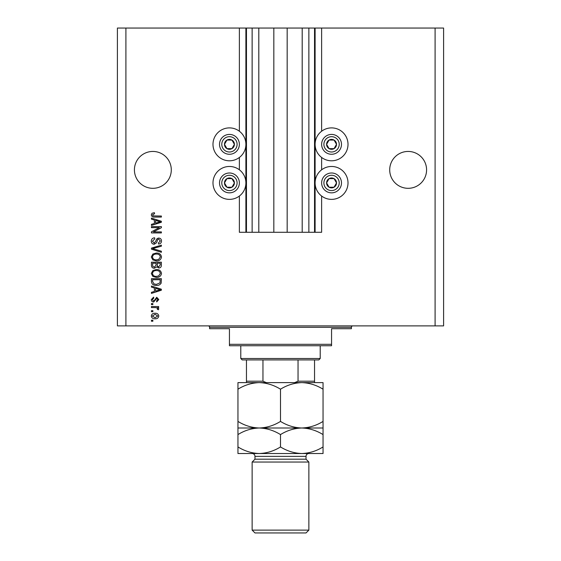 <?xml version="1.0" encoding="UTF-8"?>
<svg xmlns="http://www.w3.org/2000/svg" width="561" height="561" viewBox="0 0 561 561"><rect width="100%" height="100%" fill="white"/><g stroke="black" fill="none" stroke-linecap="round" stroke-linejoin="round"><path stroke-width="0.84" d="M258.803 28.05L258.803 232.282L273.831 232.282L273.831 28.05L239.372 28.05L239.372 131.232M239.372 157.466L239.372 169.808M239.372 196.041L239.372 232.282L246.461 232.282L246.461 28.05M252.134 28.05L252.134 232.282L246.461 232.282M258.803 232.282L252.134 232.282M273.831 232.282L287.169 232.282L287.169 28.05L273.831 28.05M308.866 28.05L308.866 232.282L314.539 232.282L314.539 28.05L302.197 28.05L302.197 232.282L287.169 232.282M302.197 28.05L287.169 28.05M308.866 232.282L302.197 232.282M314.539 28.05L315.107 28.05L315.107 232.282L314.539 232.282M321.628 196.041L321.628 232.282L315.107 232.282M435.091 28.05L435.091 325.885L443.597 325.885L443.597 28.05L321.628 28.05L321.628 131.232M321.628 157.466L321.628 169.808M321.628 28.05L315.107 28.05M426.577 169.878A18.436 18.436 0 0 0 408.142 151.442A18.436 18.436 0 0 0 389.706 169.878A18.436 18.436 0 0 0 408.142 188.314A18.436 18.436 0 0 0 426.577 169.878M171.294 169.878A18.436 18.436 0 0 0 152.858 151.442A18.436 18.436 0 0 0 134.423 169.878A18.436 18.436 0 0 0 152.858 188.314A18.436 18.436 0 0 0 171.294 169.878M348.009 144.345A16.451 16.451 0 0 0 331.558 127.894A16.451 16.451 0 0 0 315.107 144.345A16.451 16.451 0 0 0 331.558 160.797A16.451 16.451 0 0 0 348.009 144.345M315.107 182.921A16.451 16.451 0 0 1 331.558 166.47A16.451 16.451 0 0 1 348.009 182.921A16.451 16.451 0 0 1 331.558 199.372A16.451 16.451 0 0 1 315.107 182.921M245.893 144.345A16.451 16.451 0 0 1 229.442 160.797A16.451 16.451 0 0 1 212.991 144.345A16.451 16.451 0 0 1 229.442 127.894A16.451 16.451 0 0 1 245.893 144.345M212.991 182.921A16.451 16.451 0 0 0 229.442 199.372A16.451 16.451 0 0 0 245.893 182.921A16.451 16.451 0 0 0 229.442 166.47A16.451 16.451 0 0 0 212.991 182.921M159.345 227.64L151.442 227.64L151.442 226.609L161.365 226.609L161.365 227.703L153.455 231.889L161.365 231.889L161.365 232.927L151.442 232.927L151.442 231.819L159.345 227.64M154.198 244.273C152.326 244.084 151.365 243.046 151.309 241.146C151.442 239.056 152.557 237.948 154.661 237.822L154.794 238.853L152.473 241.23L154.17 243.236L156.049 240.76C156.309 239.14 157.22 238.25 158.777 238.081C160.523 238.229 161.428 239.189 161.498 240.964C161.407 242.85 160.418 243.867 158.532 244.014L158.398 242.983L160.334 240.999L158.749 239.112L157.746 239.435L156.575 242.738L154.198 244.273M161.365 252.303L151.442 249.175L151.442 248.109L161.365 245.143L161.365 246.202L152.599 248.586L161.365 251.23L161.365 252.303M151.309 256.973L152.865 254.042L156.274 253.039C159.226 252.92 160.965 254.231 161.498 256.973C160.979 259.666 159.282 260.977 156.393 260.9L152.823 259.89L151.309 256.973M151.309 273.473L152.865 270.549L156.274 269.539C159.226 269.42 160.965 270.732 161.498 273.48C160.979 276.173 159.282 277.478 156.393 277.407L152.823 276.398L151.309 273.473M154.401 287.982L151.442 287.12L151.442 286.047L161.365 289.217L161.365 290.219L151.442 293.396L151.442 292.323L154.401 291.454L154.401 287.982M152.858 321.243L151.442 321.243L151.442 320.212L152.858 320.212L152.858 321.243M435.091 325.885L117.403 325.885L117.403 28.05L125.909 28.05L125.909 325.885M239.372 28.05L125.909 28.05M155.124 318.795C152.971 318.929 151.701 318.003 151.309 316.018C151.694 314.069 152.936 313.143 155.046 313.248C157.164 313.136 158.412 314.062 158.791 316.018C158.419 317.954 157.199 318.879 155.124 318.795M152.858 311.699L151.442 311.699L151.442 310.668L152.858 310.668L152.858 311.699M155.18 307.575L151.442 307.575L151.442 306.544L158.658 306.544L158.658 307.575L157.508 307.575L158.791 308.795L158.398 309.77L157.368 309.377L157.501 308.683L156.659 307.758L155.18 307.575M152.858 304.609L151.442 304.609L151.442 303.578L152.858 303.578L152.858 304.609M153.637 302.028C152.143 301.916 151.365 301.11 151.309 299.595L153.63 297.134L153.756 298.164L152.34 299.665L153.462 300.998L154.114 300.766L156.729 297.26L158.791 299.553L156.722 301.902L156.596 300.871L157.753 299.588L156.877 298.291L153.637 302.028M156.456 285.402C153.518 285.577 151.842 284.322 151.442 281.622L151.442 278.698L161.365 278.698L161.182 283.074C160.144 284.785 158.567 285.563 156.456 285.402M154.352 268.249C152.424 268.172 151.456 267.169 151.442 265.248L151.442 262.19L161.365 262.19L161.365 265.269C161.358 266.938 160.523 267.842 158.868 267.997L156.792 266.889L154.352 268.249M154.401 220.038L151.442 219.169L151.442 218.096L161.365 221.265L161.365 222.275L151.442 225.445L151.442 224.372L154.401 223.502L154.401 220.038M151.309 214.821L152.01 213.271L154.401 212.682L154.534 213.713L152.473 214.87L153.216 215.901L161.365 216.034L161.365 217.065L154.626 217.065C152.753 217.261 151.645 216.518 151.309 214.821M157.753 315.997L155.053 314.279L152.34 316.046L155.053 317.764L157.753 315.997M158.454 289.259L155.565 288.326L155.565 291.11L160.334 289.721L158.454 289.259M160.208 279.729L152.599 279.729L152.599 281.496L154.044 283.971L156.47 284.371L160.011 282.87L160.208 279.729M160.334 273.488C159.906 271.384 158.546 270.416 156.253 270.57C154.121 270.507 152.858 271.475 152.473 273.466C152.887 275.514 154.205 276.489 156.421 276.377L158.665 275.942L160.334 273.488M160.208 263.221L157.241 263.221L157.332 266.061L158.707 266.959L160.208 264.911L160.208 263.221M156.077 263.221L152.599 263.221L152.725 266.272L154.345 267.218L156.077 265.122L156.077 263.221M160.334 256.987C159.906 254.883 158.546 253.909 156.253 254.07C154.121 254.007 152.858 254.967 152.473 256.959C152.887 259.014 154.205 259.981 156.421 259.869L158.665 259.441L160.334 256.987M158.454 221.307L155.565 220.375L155.565 223.166L160.334 221.77L158.454 221.307M233.741 146.828A4.965 4.965 0 0 0 226.96 140.047A4.965 4.965 0 0 0 226.96 148.644A4.965 4.965 0 0 0 233.741 146.828M233.166 146.498L234.407 144.345L231.924 140.047L226.96 140.047L224.477 144.345L226.96 148.644L231.924 148.644L233.166 146.498M220.845 139.38A9.93 9.93 0 0 1 234.407 135.748A9.93 9.93 0 0 1 238.039 149.31A9.93 9.93 0 0 1 224.477 152.943A9.93 9.93 0 0 1 220.845 139.38A9.93 9.93 0 0 0 224.477 152.943A9.93 9.93 0 0 0 238.039 149.31M234.407 144.345L231.924 140.047L226.96 140.047L224.477 144.345L226.96 148.644L231.924 148.644L234.407 144.345M335.857 146.828A4.965 4.965 0 0 0 329.076 140.047A4.965 4.965 0 0 0 329.076 148.644A4.965 4.965 0 0 0 335.857 146.828M335.282 146.498L336.523 144.345L334.04 140.047L329.076 140.047L326.593 144.345L329.076 148.644L334.04 148.644L335.282 146.498M322.961 139.38A9.93 9.93 0 0 1 336.523 135.748A9.93 9.93 0 0 1 340.155 149.31A9.93 9.93 0 0 1 326.593 152.943A9.93 9.93 0 0 1 322.961 139.38A9.93 9.93 0 0 0 326.593 152.943A9.93 9.93 0 0 0 340.155 149.31M336.523 144.345L334.04 140.047L329.076 140.047L326.593 144.345L329.076 148.644L334.04 148.644L336.523 144.345M335.857 185.403A4.965 4.965 0 0 0 329.076 178.622A4.965 4.965 0 0 0 329.076 187.22A4.965 4.965 0 0 0 335.857 185.403M335.282 185.074L336.523 182.921L334.04 178.622L329.076 178.622L326.593 182.921L329.076 187.22L334.04 187.22L335.282 185.074M322.961 177.963A9.93 9.93 0 0 1 336.523 174.324A9.93 9.93 0 0 1 340.155 187.886A9.93 9.93 0 0 1 326.593 191.518A9.93 9.93 0 0 1 322.961 177.963A9.93 9.93 0 0 0 326.593 191.518A9.93 9.93 0 0 0 340.155 187.886M334.04 187.22L336.523 182.921L334.04 178.622L329.076 178.622L326.593 182.921L329.076 187.22M233.741 185.403A4.965 4.965 0 0 0 226.96 178.622A4.965 4.965 0 0 0 226.96 187.22A4.965 4.965 0 0 0 233.741 185.403M233.166 185.074L234.407 182.921L231.924 178.622L226.96 178.622L224.477 182.921L226.96 187.22L231.924 187.22L233.166 185.074M220.845 177.963A9.93 9.93 0 0 1 234.407 174.324A9.93 9.93 0 0 1 238.039 187.886A9.93 9.93 0 0 1 224.477 191.518A9.93 9.93 0 0 1 220.845 177.963A9.93 9.93 0 0 0 224.477 191.518A9.93 9.93 0 0 0 238.039 187.886M231.924 187.22L234.407 182.921L231.924 178.622L226.96 178.622L224.477 182.921L226.96 187.22M208.166 325.885A1.417 1.417 0 0 1 209.59 327.301L209.59 328.718L229.442 328.718L229.442 344.321L331.558 344.321L331.558 328.718L351.41 328.718L351.41 327.301L209.59 327.301M352.834 325.885A1.417 1.417 0 0 0 351.41 327.301M331.558 344.321L331.558 345.737L229.442 345.737L229.442 344.321M307.589 382.616L301.776 382.616L307.589 382.616M320.212 358.507L318.795 359.924L242.205 359.924L240.788 358.507L320.212 358.507L320.212 345.737M240.788 358.507L240.788 345.737M314.539 359.924L314.539 382.16M294.679 382.616L298.045 381.2L314.539 381.2M298.045 359.924L298.045 381.2M262.955 359.924L262.955 381.2L266.321 382.616M246.461 359.924L246.461 382.616L246.461 381.2L262.955 381.2M306.026 459.2L254.975 459.2L252.134 462.04L308.866 462.04L306.026 459.2L306.026 456.366A2.833 2.833 0 0 1 308.866 453.526L237.955 453.526L237.955 434.579C244.575 430.469 251.665 428.274 259.224 428.001C251.756 427.748 244.666 425.554 237.955 421.416L237.955 389.194C244.575 385.084 251.665 382.89 259.224 382.616C266.699 382.868 273.789 385.063 280.5 389.194C287.127 385.084 294.216 382.89 301.776 382.616C309.244 382.868 316.334 385.063 323.045 389.194L323.045 382.616L237.955 382.616L237.955 389.194M308.866 530.117L306.026 532.95L254.975 532.95L252.134 530.117L308.866 530.117L308.866 462.04M254.975 459.2L254.975 456.366A2.833 2.833 0 0 0 252.134 453.526M252.134 530.117L252.134 462.04M323.045 428.001L301.776 428.001C309.244 428.253 316.334 430.441 323.045 434.579L323.045 421.416C316.425 425.533 309.335 427.727 301.776 428.001C294.301 427.748 287.211 425.554 280.5 421.416L280.5 389.194M323.045 421.416L323.045 389.194M280.5 421.416C273.873 425.533 266.784 427.727 259.224 428.001L237.955 428.001L237.955 434.579M237.955 421.416L237.955 428.001M301.776 428.001L259.224 428.001C266.699 428.253 273.789 430.441 280.5 434.579C287.127 430.469 294.216 428.274 301.776 428.001M301.776 453.526C309.335 453.253 316.425 451.058 323.045 446.949L323.045 453.526L301.776 453.526C294.301 453.274 287.211 451.079 280.5 446.949C273.873 451.058 266.784 453.253 259.224 453.526C251.756 453.274 244.666 451.079 237.955 446.949M280.5 446.949L280.5 434.579M323.045 446.949L323.045 434.579M245.893 28.05L245.893 232.282M236.076 148.174A7.658 7.658 0 0 0 233.271 137.711A7.658 7.658 0 0 0 222.808 140.516A7.658 7.658 0 0 0 225.613 150.979A7.658 7.658 0 0 0 236.076 148.174M338.192 148.174A7.658 7.658 0 0 0 335.387 137.711A7.658 7.658 0 0 0 324.924 140.516A7.658 7.658 0 0 0 327.729 150.979A7.658 7.658 0 0 0 338.192 148.174M338.192 186.75A7.658 7.658 0 0 0 335.387 176.294A7.658 7.658 0 0 0 324.924 179.092A7.658 7.658 0 0 0 327.729 189.555A7.658 7.658 0 0 0 338.192 186.75M236.076 186.75A7.658 7.658 0 0 0 233.271 176.294A7.658 7.658 0 0 0 222.808 179.092A7.658 7.658 0 0 0 225.613 189.555A7.658 7.658 0 0 0 236.076 186.75M306.026 456.366L254.975 456.366"/></g></svg>
